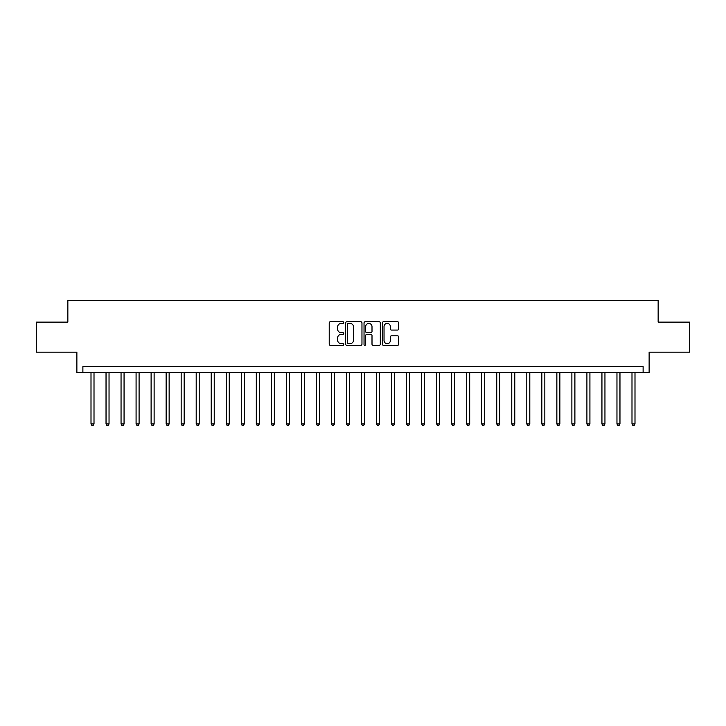 <?xml version="1.0" encoding="UTF-8"?>
<svg xmlns="http://www.w3.org/2000/svg" width="726" height="726" viewBox="0 0 726 726"><rect width="100%" height="100%" fill="white"/><g stroke="black" fill="none" stroke-linecap="round" stroke-linejoin="round"><path stroke-width="1.09" d="M343.761 322.571A0.826 0.826 0 0 0 342.935 321.745L330.403 321.745A1.18 1.18 0 0 0 329.223 322.925L329.223 344.169A1.18 1.18 0 0 0 330.403 345.349L342.935 345.349A0.826 0.826 0 0 0 343.761 344.523A0.826 0.826 0 0 0 342.935 343.697L341.32 343.697A3.775 3.775 0 0 1 337.545 339.922L337.545 338.144A3.775 3.775 0 0 1 341.32 334.368L342.935 334.368A0.826 0.826 0 0 0 343.761 333.543A0.826 0.826 0 0 0 342.935 332.717L341.32 332.717A3.775 3.775 0 0 1 337.545 328.942L337.545 327.172A3.775 3.775 0 0 1 341.32 323.397L342.935 323.397A0.826 0.826 0 0 0 343.761 322.571M397.485 330.067A1.18 1.18 0 0 0 398.665 328.887L398.665 322.925A1.18 1.18 0 0 0 397.485 321.745L383.564 321.745A1.18 1.18 0 0 0 382.384 322.925L382.384 344.169A1.18 1.18 0 0 0 383.564 345.349L397.485 345.349A1.18 1.18 0 0 0 398.665 344.169L398.665 336.964A1.18 1.18 0 0 0 397.485 335.784L391.532 335.784A1.18 1.18 0 0 0 390.352 336.964L390.352 340.539A3.158 3.158 0 0 1 387.194 343.697A3.158 3.158 0 0 1 384.036 340.539L384.036 326.555A3.158 3.158 0 0 1 387.194 323.397A3.158 3.158 0 0 1 390.352 326.555L390.352 328.887A1.18 1.18 0 0 0 391.532 330.067L397.485 330.067M643.118 372.62L649.126 372.62L649.126 352.183L689.7 352.183L689.7 322.126L658.146 322.126L658.146 300.482L67.854 300.482L67.854 322.126L36.3 322.126L36.3 352.183L76.874 352.183L76.874 372.62L643.118 372.62L643.118 366.603L82.882 366.603L82.882 372.62M361.965 322.925A1.18 1.18 0 0 0 360.786 321.745L346.865 321.745A1.18 1.18 0 0 0 345.685 322.925L345.685 344.169A1.18 1.18 0 0 0 346.865 345.349L360.786 345.349A1.18 1.18 0 0 0 361.965 344.169L361.965 322.925M365.214 321.745L379.135 321.745A1.18 1.18 0 0 1 380.315 322.925L380.315 344.169A1.18 1.18 0 0 1 379.135 345.349L373.182 345.349A1.18 1.18 0 0 1 372.002 344.169L372.002 335.548A1.18 1.18 0 0 0 370.814 334.368L366.866 334.368A1.18 1.18 0 0 0 365.686 335.548L365.686 344.523A0.826 0.826 0 0 1 364.86 345.349A0.826 0.826 0 0 1 364.035 344.523L364.035 322.925A1.18 1.18 0 0 1 365.214 321.745M348.162 323.397A0.826 0.826 0 0 0 347.337 324.223L347.337 342.872A0.826 0.826 0 0 0 348.162 343.697L349.868 343.697A3.775 3.775 0 0 0 353.644 339.922L353.644 327.172A3.775 3.775 0 0 0 349.868 323.397L348.162 323.397M372.002 326.609A3.158 3.158 0 0 0 368.844 323.46A3.158 3.158 0 0 0 365.686 326.609L365.686 331.537A1.18 1.18 0 0 0 366.866 332.717L370.814 332.717A1.18 1.18 0 0 0 372.002 331.537L372.002 326.609M91.004 372.62L91.004 423.948L94.008 423.948L94.008 372.62M94.008 423.948L93.1 425.518L91.903 425.518L91.004 423.948M106.032 372.62L106.032 423.948L109.036 423.948L109.036 372.62M109.036 423.948L108.129 425.518L106.931 425.518L106.032 423.948M121.051 372.62L121.051 423.948L124.064 423.948L124.064 372.62M124.064 423.948L123.157 425.518L121.959 425.518L121.051 423.948M136.08 372.62L136.08 423.948L139.093 423.948L139.093 372.62M139.093 423.948L138.185 425.518L136.987 425.518L136.08 423.948M151.108 372.62L151.108 423.948L154.121 423.948L154.121 372.62M154.121 423.948L153.213 425.518L152.015 425.518L151.108 423.948M166.136 372.62L166.136 423.948L169.14 423.948L169.14 372.62M169.14 423.948L168.241 425.518L167.044 425.518L166.136 423.948M181.164 372.62L181.164 423.948L184.168 423.948L184.168 372.62M184.168 423.948L183.27 425.518L182.072 425.518L181.164 423.948M196.192 372.62L196.192 423.948L199.196 423.948L199.196 372.62M199.196 423.948L198.298 425.518L197.091 425.518L196.192 423.948M211.221 372.62L211.221 423.948L214.224 423.948L214.224 372.62M214.224 423.948L213.326 425.518L212.119 425.518L211.221 423.948M226.249 372.62L226.249 423.948L229.253 423.948L229.253 372.62M229.253 423.948L228.354 425.518L227.147 425.518L226.249 423.948M241.277 372.62L241.277 423.948L244.281 423.948L244.281 372.62M244.281 423.948L243.382 425.518L242.175 425.518L241.277 423.948M256.305 372.62L256.305 423.948L259.309 423.948L259.309 372.62M259.309 423.948L258.411 425.518L257.204 425.518L256.305 423.948M271.333 372.62L271.333 423.948L274.337 423.948L274.337 372.62M274.337 423.948L273.439 425.518L272.232 425.518L271.333 423.948M286.362 372.62L286.362 423.948L289.365 423.948L289.365 372.62M289.365 423.948L288.467 425.518L287.26 425.518L286.362 423.948M301.39 372.62L301.39 423.948L304.394 423.948L304.394 372.62M304.394 423.948L303.495 425.518L302.288 425.518L301.39 423.948M316.418 372.62L316.418 423.948L319.422 423.948L319.422 372.62M319.422 423.948L318.514 425.518L317.316 425.518L316.418 423.948M331.446 372.62L331.446 423.948L334.45 423.948L334.45 372.62M334.45 423.948L333.543 425.518L332.345 425.518L331.446 423.948M346.465 372.62L346.465 423.948L349.478 423.948L349.478 372.62M349.478 423.948L348.571 425.518L347.373 425.518L346.465 423.948M361.494 372.62L361.494 423.948L364.506 423.948L364.506 372.62M364.506 423.948L363.599 425.518L362.401 425.518L361.494 423.948M376.522 372.62L376.522 423.948L379.535 423.948L379.535 372.62M379.535 423.948L378.627 425.518L377.429 425.518L376.522 423.948M391.55 372.62L391.55 423.948L394.554 423.948L394.554 372.62M394.554 423.948L393.655 425.518L392.457 425.518L391.55 423.948M406.578 372.62L406.578 423.948L409.582 423.948L409.582 372.62M409.582 423.948L408.684 425.518L407.486 425.518L406.578 423.948M421.606 372.62L421.606 423.948L424.61 423.948L424.61 372.62M424.61 423.948L423.712 425.518L422.505 425.518L421.606 423.948M436.635 372.62L436.635 423.948L439.638 423.948L439.638 372.62M439.638 423.948L438.74 425.518L437.533 425.518L436.635 423.948M451.663 372.62L451.663 423.948L454.667 423.948L454.667 372.62M454.667 423.948L453.768 425.518L452.561 425.518L451.663 423.948M466.691 372.62L466.691 423.948L469.695 423.948L469.695 372.62M469.695 423.948L468.796 425.518L467.589 425.518L466.691 423.948M481.719 372.62L481.719 423.948L484.723 423.948L484.723 372.62M484.723 423.948L483.825 425.518L482.618 425.518L481.719 423.948M496.747 372.62L496.747 423.948L499.751 423.948L499.751 372.62M499.751 423.948L498.853 425.518L497.646 425.518L496.747 423.948M511.776 372.62L511.776 423.948L514.779 423.948L514.779 372.62M514.779 423.948L513.881 425.518L512.674 425.518L511.776 423.948M526.804 372.62L526.804 423.948L529.808 423.948L529.808 372.62M529.808 423.948L528.909 425.518L527.702 425.518L526.804 423.948M541.832 372.62L541.832 423.948L544.836 423.948L544.836 372.62M544.836 423.948L543.928 425.518L542.73 425.518L541.832 423.948M556.86 372.62L556.86 423.948L559.864 423.948L559.864 372.62M559.864 423.948L558.956 425.518L557.759 425.518L556.86 423.948M571.879 372.62L571.879 423.948L574.892 423.948L574.892 372.62M574.892 423.948L573.985 425.518L572.787 425.518L571.879 423.948M586.907 372.62L586.907 423.948L589.92 423.948L589.92 372.62M589.92 423.948L589.013 425.518L587.815 425.518L586.907 423.948M601.936 372.62L601.936 423.948L604.949 423.948L604.949 372.62M604.949 423.948L604.041 425.518L602.843 425.518L601.936 423.948M616.964 372.62L616.964 423.948L619.968 423.948L619.968 372.62M619.968 423.948L619.069 425.518L617.871 425.518L616.964 423.948M631.992 372.62L631.992 423.948L634.996 423.948L634.996 372.62M634.996 423.948L634.097 425.518L632.9 425.518L631.992 423.948"/></g></svg>
